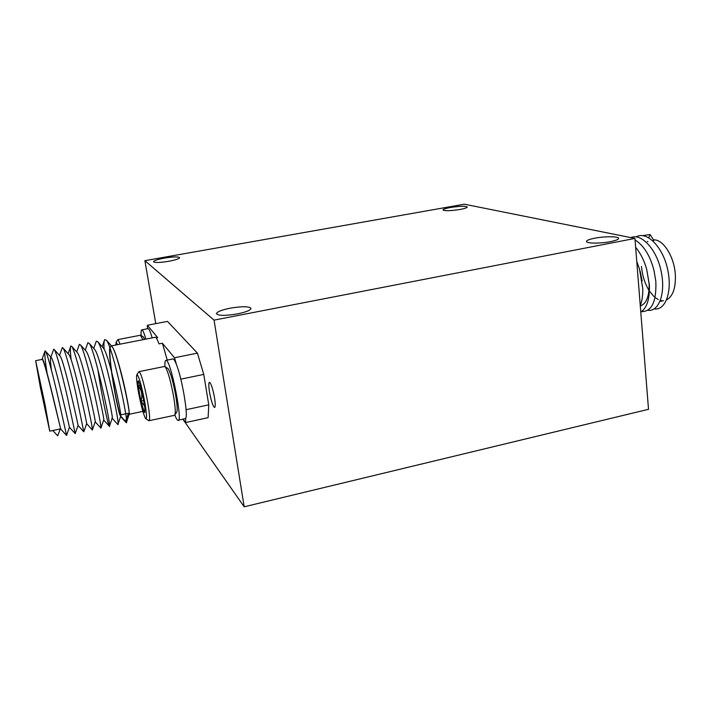 <?xml version="1.0" encoding="UTF-8"?>
<svg xmlns="http://www.w3.org/2000/svg" width="711" height="711" viewBox="0 0 711 711"><rect width="100%" height="100%" fill="white"/><g stroke="black" fill="none" stroke-linecap="round" stroke-linejoin="round"><path stroke-width="1.07" d="M594.645 238.221C589.25 239.305 586.531 240.398 586.486 241.518C586.397 243.544 600.617 243.633 610.571 241.616C615.922 240.522 618.606 239.429 618.614 238.336C618.597 236.283 604.43 236.248 594.645 238.221M164.481 258.093C157.54 259.399 153.878 260.626 153.487 261.755C154.794 262.857 159.859 262.706 168.685 261.301C175.635 259.977 179.27 258.76 179.599 257.649C178.265 256.547 173.226 256.698 164.481 258.093M450.436 207.488C445.61 208.376 443.131 209.212 442.997 209.976C444.837 211.087 450.463 210.927 459.875 209.496C464.683 208.599 467.136 207.772 467.243 207.017C465.358 205.914 459.759 206.074 450.436 207.488M230.097 308.201C221.379 310.005 216.846 311.853 216.5 313.747C218.481 315.835 225.494 315.871 237.518 313.871C246.228 312.049 250.716 310.209 250.983 308.352C248.93 306.281 241.971 306.228 230.097 308.201M209.487 391.957C211.105 400.675 212.758 405.848 214.455 407.474C215.469 407.359 215.495 404.15 214.544 397.858C212.918 389.059 211.256 383.869 209.567 382.287C208.554 382.438 208.527 385.664 209.487 391.957M138.681 372.031L139.232 371.595C141.578 374.75 144.386 384.909 147.666 402.07C149.745 414.433 150.145 420.663 148.857 420.752M149.248 420.672L174.622 415.286C175.777 413.98 175.439 407.759 173.617 396.605C170.702 380.972 167.894 371.009 165.183 366.734L164.303 366.512M143.826 400.506L140.902 401.12L144.235 412.078L144.777 412.558L144.884 407.75L142.12 392.161L138.592 381.007C137.916 380.332 137.774 381.949 138.183 385.851C141.845 390.375 142.751 395.467 140.902 401.12L144.697 406.114M144.76 402.008C141.569 385.513 138.983 376.35 137.001 374.537C136.139 375.586 136.592 381.265 138.361 391.565C141.054 405.759 143.471 414.771 145.631 418.61C147.053 419.517 146.759 413.98 144.76 402.008M167.583 368.325L168.08 368.654C170.551 372.52 173.084 381.46 175.697 395.494C177.332 405.51 177.617 411.109 176.568 412.309L175.013 414.691M117.715 339.858L118.088 339.565L120.097 344.16M142.929 339.689L140.396 335.236M117.537 344.657L116.151 342.151L115.875 344.986M143.231 336.881L144.733 339.343M40.447 387.851L35.639 360.673L45.024 404.443L49.743 431.168L40.447 387.851M41.949 359.437L42.278 359.375C43.638 359.935 49.423 381.985 54.24 402.55L60.719 429.062M129.002 414.317L128.469 413.233L120.132 415.002C118.524 410.434 114.391 391.094 111.911 373.408C109.396 355.687 109.192 346.515 111.316 345.875L112.32 346.879C115.351 351.056 120.914 370.182 124.825 388.002C128.256 404.132 129.704 412.922 129.171 414.38M167.263 360.113L162.375 343.226L159.024 343.884C157.54 339.849 156.358 337.636 155.46 337.245L154.865 337.361M156.224 337.921L157.7 337.627L147.364 325.256L147.461 328.758M641.491 266.421C642.291 275.433 644.797 283.413 649.001 290.372M649.419 291.03L653.969 296.549M655.062 297.509L658.235 299.562M660.403 300.38L661.879 300.664M666.571 299.909C672.962 296.265 675.877 287.804 675.326 274.535C674.286 256.52 663.025 238.967 653.56 239.891M182.923 419.25L244.184 506.801L648.512 409.305L634.932 238.425L464.363 204.199L144.884 260.661L214.055 320.128L244.184 506.801M144.884 260.661L155.762 323.647M214.055 320.128L634.932 238.425M647.294 241.456L647.925 241.589M652.707 240.656L653.907 240.416L650.05 234.523L642.62 235.643M654.298 308.921C665.567 310.645 672.793 291.314 667.433 268.5C662.616 246.664 646.592 230.631 636.167 236.905M647.854 310.289C658.813 312.022 665.985 293.545 661.097 271.087C656.751 249.534 641.366 232.781 630.897 237.616M641.384 311.658C651.72 311.738 656.546 301.704 655.853 281.538L654.031 270.58C650.192 255.729 643.864 245.526 635.056 239.954M640.78 312.031C646.921 307.987 649.792 299.109 649.383 285.387L646.708 269.389C644.255 260.617 640.567 253.258 635.643 247.312M640.273 305.588C642.069 301.135 642.904 295.474 642.788 288.604L639.456 268.829L636.772 261.515M650.05 234.523L648.761 237.758M640.3 305.979C646.441 303.721 649.383 296.247 649.134 283.565L646.708 269.389M642.149 280.916L640.078 270.944M183.18 419.188L185.544 422.565L208.11 417.659L208.776 404.835L203.755 374.413L197.427 353.136L167.494 321.39L147.364 325.256M178.443 420.219L185.633 418.477L185.544 422.565M162.375 343.226L174.515 357.749L176.479 364.636C175.146 361.17 174.062 359.268 173.217 358.913L172.604 359.037M152.225 337.876C150.51 332.179 149.168 329.095 148.208 328.615L147.79 328.695M186.069 409.705L208.776 404.835M203.755 374.413L180.807 379.159M174.515 357.749L197.427 353.136M120.639 416.495L125.9 422.325L125.438 421.303L128.469 413.233M109.805 347.635C107.983 357.589 117.146 407.954 120.008 415.313L120.132 415.002M47.042 372.911C45.015 359.624 44.349 352.283 45.06 350.879L45.646 351.376C47.521 354.416 53.209 376.128 58.213 397.982L66.594 435.461M53.414 350.016L53.698 349.217L54.427 349.768C56.498 353.029 62.266 374.653 67.216 396.356L75.206 433.621M61.981 348.461L62.301 347.572L63.172 348.168C65.439 351.643 71.26 373.053 76.139 394.534L83.791 431.817M71.171 359.917C70.229 351.794 70.122 347.137 70.86 345.946L71.9 346.577C74.344 350.265 80.21 371.462 85.018 392.721C90.27 416.548 92.714 428.982 92.35 430.004L86.653 423.658M79.001 345.395L79.383 344.328L80.592 345.004C83.223 348.914 89.124 369.889 93.861 390.934C99.016 414.486 101.362 426.911 100.882 428.2M87.453 343.875L87.862 342.72L89.266 343.44C95.336 351.19 112 429.773 109.387 426.387L112.151 418.29C114.231 421.214 100.429 356.806 94.91 349.768L94.225 348.994M103.726 420.068L109.165 426.067C107.663 423.321 101.344 394.116 97.905 369.524M95.869 342.373L96.305 341.138L97.914 341.884C104.357 350.061 120.657 427.302 117.866 424.583M104.09 349.145C103.788 343.928 103.993 340.738 104.704 339.556L106.534 340.347C113.325 348.932 129.286 424.84 126.309 422.769M52.765 430.519L57.715 435.799L60.284 428.929M51.379 369.844C50.419 362.397 50.232 358.228 50.81 357.331M51.005 357.286L51.459 357.793C55.271 362.992 70.496 432.297 69.456 427.302L69.447 427.249M59.706 355.607L60.204 356.167C64.417 361.801 79.454 430.688 78.041 425.454L83.747 431.693M68.38 353.945L68.923 354.549C73.473 360.521 88.2 428.306 86.618 423.658L83.845 431.675M77.019 352.283L77.615 352.94C82.494 359.277 96.918 425.925 95.158 421.872L92.35 430.004M85.64 350.63L86.28 351.35C91.479 358.042 105.592 423.569 103.664 420.077L100.998 427.88M102.784 347.368L103.522 348.194C109.334 355.571 122.843 418.877 120.603 416.504L118.035 424.085M120.728 416.113L125.438 421.303M145.897 339.111C144.209 333.406 142.893 330.304 141.969 329.815C141.187 329.593 140.911 331.477 141.134 335.485M174.853 415.055C176.07 418.219 177.066 419.988 177.848 420.343C183.456 424.298 171.111 360.753 166.178 360.326C165.183 360.024 164.765 362.077 164.916 366.494M185.633 418.477C188.388 415.713 182.132 378.723 176.479 364.636M140.351 385.398L138.183 385.851L140.902 401.12M111.316 345.75L112.098 346.63C118.195 354.336 131.411 416.557 129.029 414.717L128.353 413.544M41.958 359.428L42.153 359.002C43.922 354.913 61.484 433.666 60.817 429.168L66.567 435.434L69.42 427.311M139.232 371.595L164.765 366.414M137.001 374.537L138.992 371.569M168.08 368.654L165.183 366.734M118.088 339.565L140.707 335.174M116.151 342.151L117.928 339.547M143.569 337.103L140.991 335.396M35.639 360.673L42.278 359.375M111.316 345.875L155.46 337.245M663.479 300.7L659.977 301.446M649.134 283.565L649.383 285.387M129.233 414.264L142.858 411.376M49.841 431.142L60.515 428.875M112.32 346.879L106.534 340.347M45.646 351.376L51.459 357.793M54.427 349.768L60.204 356.167M75.224 433.568L78.041 425.454M63.172 348.168L68.923 354.549M71.9 346.577L77.615 352.94M80.592 345.004L86.28 351.35M89.266 343.44L94.91 349.768M97.914 341.884L103.522 348.194M126.514 422.183L129.029 414.717M50.872 357.144L53.698 349.217M69.456 427.302L75.188 433.577M59.52 355.402L62.301 347.572M68.123 353.66L70.86 345.946M76.699 351.927L79.383 344.328M95.212 421.863L100.731 427.942M85.24 350.185L87.862 342.72M93.736 348.452L96.305 341.138M111.991 418.041L117.555 424.2M102.206 346.719L104.704 339.556M42.038 359.331L45.06 350.879M141.969 329.815L148.208 328.615M166.178 360.326L173.217 358.913M146.031 418.868L148.572 420.512"/></g></svg>
